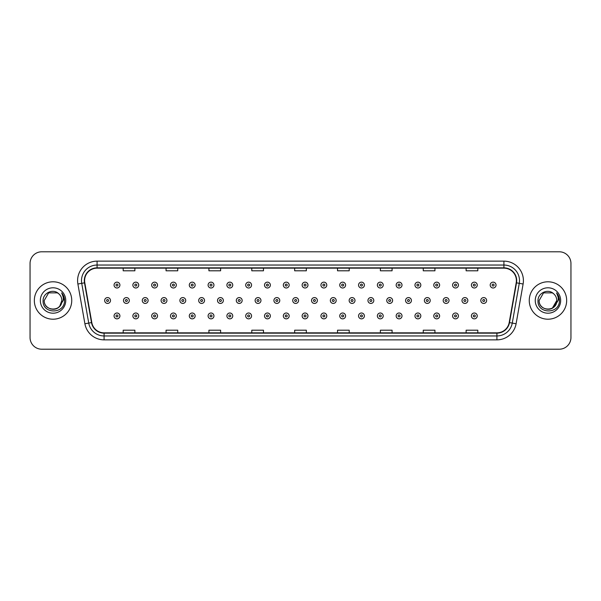 <?xml version="1.0" encoding="UTF-8"?>
<svg xmlns="http://www.w3.org/2000/svg" width="601" height="601" viewBox="0 0 601 601"><rect width="100%" height="100%" fill="white"/><g stroke="black" fill="none" stroke-linecap="round" stroke-linejoin="round"><path stroke-width="0.9" d="M34.34 300.5A18.706 18.706 0 0 0 53.046 319.206A18.706 18.706 0 0 0 71.744 300.5A18.706 18.706 0 0 0 53.046 281.794A18.706 18.706 0 0 0 34.34 300.5A18.706 18.706 0 0 0 53.046 319.206A18.706 18.706 0 0 0 71.744 300.5A18.706 18.706 0 0 0 53.046 281.794A18.706 18.706 0 0 0 34.34 300.5M529.256 300.5A18.706 18.706 0 0 0 547.954 319.206A18.706 18.706 0 0 0 566.66 300.5A18.706 18.706 0 0 0 547.954 281.794A18.706 18.706 0 0 0 529.256 300.5A18.706 18.706 0 0 0 547.954 319.206A18.706 18.706 0 0 0 566.66 300.5A18.706 18.706 0 0 0 547.954 281.794A18.706 18.706 0 0 0 529.256 300.5M84.606 280.622A12.471 12.471 0 0 1 97.077 268.159L503.923 268.159A12.471 12.471 0 0 1 516.206 282.793L509.197 322.542A12.471 12.471 0 0 1 496.914 332.841L104.086 332.841A12.471 12.471 0 0 1 91.803 322.542L84.794 282.793A12.471 12.471 0 0 1 84.606 280.622M84.298 280.622A12.779 12.779 0 0 0 84.493 282.846L91.502 322.594A12.779 12.779 0 0 0 104.086 333.157L496.914 333.157A12.779 12.779 0 0 0 509.498 322.594L516.507 282.846A12.779 12.779 0 0 0 503.923 267.843L97.077 267.843A12.779 12.779 0 0 0 84.298 280.622M77.89 284.01A19.487 19.487 0 0 1 97.077 261.142L503.923 261.142A19.487 19.487 0 0 1 523.11 284.01L516.101 323.759A19.487 19.487 0 0 1 496.914 339.858L104.086 339.858A19.487 19.487 0 0 1 84.899 323.759L77.89 284.01L81.728 283.334A15.588 15.588 0 0 1 97.077 265.041L503.923 265.041A15.588 15.588 0 0 1 519.272 283.334L512.262 323.083A15.588 15.588 0 0 1 496.914 335.959L104.086 335.959A15.588 15.588 0 0 1 88.738 323.083L81.728 283.334A15.588 15.588 0 0 1 81.488 280.622M570.95 263.478A11.689 11.689 0 0 0 559.261 251.789L41.739 251.789A11.689 11.689 0 0 0 30.05 263.478L30.05 337.522A11.689 11.689 0 0 0 41.739 349.211L559.261 349.211A11.689 11.689 0 0 0 570.95 337.522L570.95 263.478L570.95 337.522M509.498 322.594L512.262 323.083L519.272 283.334L523.11 284.01M294.655 268.159L294.655 270.796L306.345 270.796L306.345 268.159M251.789 268.159L251.789 270.796L263.478 270.796L263.478 268.159M208.923 268.159L208.923 270.796L220.612 270.796L220.612 268.159M166.056 268.159L166.056 270.796L177.746 270.796L177.746 268.159M123.19 268.159L123.19 270.796L134.879 270.796L134.879 268.159M337.522 268.159L337.522 270.796L349.211 270.796L349.211 268.159M380.388 268.159L380.388 270.796L392.077 270.796L392.077 268.159M423.254 268.159L423.254 270.796L434.944 270.796L434.944 268.159M466.121 268.159L466.121 270.796L477.81 270.796L477.81 268.159M306.345 332.841L306.345 330.204L294.655 330.204L294.655 332.841M263.478 332.841L263.478 330.204L251.789 330.204L251.789 332.841M220.612 332.841L220.612 330.204L208.923 330.204L208.923 332.841M177.746 332.841L177.746 330.204L166.056 330.204L166.056 332.841M134.879 332.841L134.879 330.204L123.19 330.204L123.19 332.841M349.211 332.841L349.211 330.204L337.522 330.204L337.522 332.841M392.077 332.841L392.077 330.204L380.388 330.204L380.388 332.841M434.944 332.841L434.944 330.204L423.254 330.204L423.254 332.841M477.81 332.841L477.81 330.204L466.121 330.204L466.121 332.841M30.05 263.478L30.05 337.522M559.261 251.789L41.739 251.789M41.739 349.211L559.261 349.211M119.907 285.069A2.922 2.922 0 0 1 116.985 287.992A2.922 2.922 0 0 1 114.062 285.069A2.922 2.922 0 0 1 116.985 282.147A2.922 2.922 0 0 1 119.907 285.069A2.922 2.922 0 0 0 116.985 282.147A2.922 2.922 0 0 0 114.062 285.069M104.657 300.5A2.922 2.922 0 0 1 107.579 297.578A2.922 2.922 0 0 1 110.501 300.5A2.922 2.922 0 0 1 107.579 303.422A2.922 2.922 0 0 1 104.657 300.5A2.922 2.922 0 0 0 107.579 303.422A2.922 2.922 0 0 0 110.501 300.5M114.062 315.931A2.922 2.922 0 0 1 116.985 313.008A2.922 2.922 0 0 1 119.907 315.931A2.922 2.922 0 0 1 116.985 318.853A2.922 2.922 0 0 1 114.062 315.931A2.922 2.922 0 0 0 116.985 318.853A2.922 2.922 0 0 0 119.907 315.931M138.718 285.069A2.922 2.922 0 0 1 135.788 287.992A2.922 2.922 0 0 1 132.866 285.069A2.922 2.922 0 0 1 135.788 282.147A2.922 2.922 0 0 1 138.718 285.069A2.922 2.922 0 0 0 135.788 282.147A2.922 2.922 0 0 0 132.866 285.069M157.522 285.069A2.922 2.922 0 0 1 154.6 287.992A2.922 2.922 0 0 1 151.677 285.069A2.922 2.922 0 0 1 154.6 282.147A2.922 2.922 0 0 1 157.522 285.069A2.922 2.922 0 0 0 154.6 282.147A2.922 2.922 0 0 0 151.677 285.069M176.326 285.069A2.922 2.922 0 0 1 173.404 287.992A2.922 2.922 0 0 1 170.481 285.069A2.922 2.922 0 0 1 173.404 282.147A2.922 2.922 0 0 1 176.326 285.069A2.922 2.922 0 0 0 173.404 282.147A2.922 2.922 0 0 0 170.481 285.069M195.137 285.069A2.922 2.922 0 0 1 192.215 287.992A2.922 2.922 0 0 1 189.292 285.069A2.922 2.922 0 0 1 192.215 282.147A2.922 2.922 0 0 1 195.137 285.069A2.922 2.922 0 0 0 192.215 282.147A2.922 2.922 0 0 0 189.292 285.069M123.468 300.5A2.922 2.922 0 0 1 126.39 297.578A2.922 2.922 0 0 1 129.313 300.5A2.922 2.922 0 0 1 126.39 303.422A2.922 2.922 0 0 1 123.468 300.5A2.922 2.922 0 0 0 126.39 303.422A2.922 2.922 0 0 0 129.313 300.5M142.272 300.5A2.922 2.922 0 0 1 145.194 297.578A2.922 2.922 0 0 1 148.116 300.5A2.922 2.922 0 0 1 145.194 303.422A2.922 2.922 0 0 1 142.272 300.5A2.922 2.922 0 0 0 145.194 303.422A2.922 2.922 0 0 0 148.116 300.5M161.083 300.5A2.922 2.922 0 0 1 164.005 297.578A2.922 2.922 0 0 1 166.928 300.5A2.922 2.922 0 0 1 164.005 303.422A2.922 2.922 0 0 1 161.083 300.5A2.922 2.922 0 0 0 164.005 303.422A2.922 2.922 0 0 0 166.928 300.5M132.866 315.931A2.922 2.922 0 0 1 135.788 313.008A2.922 2.922 0 0 1 138.718 315.931A2.922 2.922 0 0 1 135.788 318.853A2.922 2.922 0 0 1 132.866 315.931A2.922 2.922 0 0 0 135.788 318.853A2.922 2.922 0 0 0 138.718 315.931M151.677 315.931A2.922 2.922 0 0 1 154.6 313.008A2.922 2.922 0 0 1 157.522 315.931A2.922 2.922 0 0 1 154.6 318.853A2.922 2.922 0 0 1 151.677 315.931A2.922 2.922 0 0 0 154.6 318.853A2.922 2.922 0 0 0 157.522 315.931M170.481 315.931A2.922 2.922 0 0 1 173.404 313.008A2.922 2.922 0 0 1 176.326 315.931A2.922 2.922 0 0 1 173.404 318.853A2.922 2.922 0 0 1 170.481 315.931A2.922 2.922 0 0 0 173.404 318.853A2.922 2.922 0 0 0 176.326 315.931M189.292 315.931A2.922 2.922 0 0 1 192.215 313.008A2.922 2.922 0 0 1 195.137 315.931A2.922 2.922 0 0 1 192.215 318.853A2.922 2.922 0 0 1 189.292 315.931A2.922 2.922 0 0 0 192.215 318.853A2.922 2.922 0 0 0 195.137 315.931M50.334 308.884C57.02 309.936 60.859 307.141 61.85 300.5C62.391 311.866 43.693 311.866 44.234 300.5L48.636 292.867L57.448 292.867L58.815 293.844C53.406 288.18 43.002 292.845 43.099 300.5C42.108 314.098 64.157 314.458 64.51 301.161L64.532 300.5C64.495 297.608 63.533 295.076 61.648 292.89C63.082 295.249 63.593 297.78 63.165 300.5L59.792 306.157A8.812 8.812 0 0 0 61.85 300.5L59.792 306.157C55.119 312.482 43.775 308.441 44.234 300.5L48.636 292.867L57.448 292.867L58.815 293.844L57.448 292.867L48.636 292.867L44.234 300.5C43.693 311.866 62.391 311.866 61.85 300.5L59.769 306.187L61.85 300.5C62.391 311.866 43.693 311.866 44.234 300.5C43.693 311.866 62.391 311.866 61.85 300.5A8.812 8.812 0 0 0 58.815 293.844M40.335 300.5A12.704 12.704 0 0 0 53.046 313.204A12.704 12.704 0 0 0 65.749 300.5A12.704 12.704 0 0 0 53.046 287.796A12.704 12.704 0 0 0 40.335 300.5M61.73 292.988L64.525 300.831M553.731 293.844A8.812 8.812 0 0 1 556.766 300.5L552.364 308.133L556.766 300.5L554.708 306.157A8.812 8.812 0 0 0 556.766 300.5L554.685 306.187L556.766 300.5C557.307 311.866 538.609 311.866 539.15 300.5L543.552 292.867L552.364 292.867L553.731 293.844C548.322 288.18 537.918 292.845 538.015 300.5C537.024 314.098 559.073 314.458 559.426 301.161L559.448 300.5C559.411 297.608 558.449 295.076 556.564 292.89C557.998 295.249 558.509 297.78 558.081 300.5L554.708 306.157C550.035 312.482 538.691 308.441 539.15 300.5L543.552 292.867L552.364 292.867L553.731 293.844L552.364 292.867L543.552 292.867L539.15 300.5C538.609 311.866 557.307 311.866 556.766 300.5C557.307 311.866 538.609 311.866 539.15 300.5M535.251 300.5A12.704 12.704 0 0 0 547.954 313.204A12.704 12.704 0 0 0 560.665 300.5A12.704 12.704 0 0 0 547.954 287.796A12.704 12.704 0 0 0 535.251 300.5M556.646 292.988L559.441 300.831M179.887 300.5A2.922 2.922 0 0 1 182.809 297.578A2.922 2.922 0 0 1 185.732 300.5A2.922 2.922 0 0 1 182.809 303.422A2.922 2.922 0 0 1 179.887 300.5A2.922 2.922 0 0 0 182.809 303.422A2.922 2.922 0 0 0 185.732 300.5M213.941 285.069A2.922 2.922 0 0 1 211.019 287.992A2.922 2.922 0 0 1 208.096 285.069A2.922 2.922 0 0 1 211.019 282.147A2.922 2.922 0 0 1 213.941 285.069A2.922 2.922 0 0 0 211.019 282.147A2.922 2.922 0 0 0 208.096 285.069M232.752 285.069A2.922 2.922 0 0 1 229.822 287.992A2.922 2.922 0 0 1 226.9 285.069A2.922 2.922 0 0 1 229.822 282.147A2.922 2.922 0 0 1 232.752 285.069A2.922 2.922 0 0 0 229.822 282.147A2.922 2.922 0 0 0 226.9 285.069M251.556 285.069A2.922 2.922 0 0 1 248.634 287.992A2.922 2.922 0 0 1 245.711 285.069A2.922 2.922 0 0 1 248.634 282.147A2.922 2.922 0 0 1 251.556 285.069A2.922 2.922 0 0 0 248.634 282.147A2.922 2.922 0 0 0 245.711 285.069M270.36 285.069A2.922 2.922 0 0 1 267.437 287.992A2.922 2.922 0 0 1 264.515 285.069A2.922 2.922 0 0 1 267.437 282.147A2.922 2.922 0 0 1 270.36 285.069A2.922 2.922 0 0 0 267.437 282.147A2.922 2.922 0 0 0 264.515 285.069M198.691 300.5A2.922 2.922 0 0 1 201.613 297.578A2.922 2.922 0 0 1 204.535 300.5A2.922 2.922 0 0 1 201.613 303.422A2.922 2.922 0 0 1 198.691 300.5A2.922 2.922 0 0 0 201.613 303.422A2.922 2.922 0 0 0 204.535 300.5M217.502 300.5A2.922 2.922 0 0 1 220.424 297.578A2.922 2.922 0 0 1 223.347 300.5A2.922 2.922 0 0 1 220.424 303.422A2.922 2.922 0 0 1 217.502 300.5A2.922 2.922 0 0 0 220.424 303.422A2.922 2.922 0 0 0 223.347 300.5M236.306 300.5A2.922 2.922 0 0 1 239.228 297.578A2.922 2.922 0 0 1 242.15 300.5A2.922 2.922 0 0 1 239.228 303.422A2.922 2.922 0 0 1 236.306 300.5A2.922 2.922 0 0 0 239.228 303.422A2.922 2.922 0 0 0 242.15 300.5M255.117 300.5A2.922 2.922 0 0 1 258.039 297.578A2.922 2.922 0 0 1 260.962 300.5A2.922 2.922 0 0 1 258.039 303.422A2.922 2.922 0 0 1 255.117 300.5A2.922 2.922 0 0 0 258.039 303.422A2.922 2.922 0 0 0 260.962 300.5M208.096 315.931A2.922 2.922 0 0 1 211.019 313.008A2.922 2.922 0 0 1 213.941 315.931A2.922 2.922 0 0 1 211.019 318.853A2.922 2.922 0 0 1 208.096 315.931A2.922 2.922 0 0 0 211.019 318.853A2.922 2.922 0 0 0 213.941 315.931M226.9 315.931A2.922 2.922 0 0 1 229.822 313.008A2.922 2.922 0 0 1 232.752 315.931A2.922 2.922 0 0 1 229.822 318.853A2.922 2.922 0 0 1 226.9 315.931A2.922 2.922 0 0 0 229.822 318.853A2.922 2.922 0 0 0 232.752 315.931M245.711 315.931A2.922 2.922 0 0 1 248.634 313.008A2.922 2.922 0 0 1 251.556 315.931A2.922 2.922 0 0 1 248.634 318.853A2.922 2.922 0 0 1 245.711 315.931A2.922 2.922 0 0 0 248.634 318.853A2.922 2.922 0 0 0 251.556 315.931M289.171 285.069A2.922 2.922 0 0 1 286.249 287.992A2.922 2.922 0 0 1 283.326 285.069A2.922 2.922 0 0 1 286.249 282.147A2.922 2.922 0 0 1 289.171 285.069A2.922 2.922 0 0 0 286.249 282.147A2.922 2.922 0 0 0 283.326 285.069M307.975 285.069A2.922 2.922 0 0 1 305.053 287.992A2.922 2.922 0 0 1 302.13 285.069A2.922 2.922 0 0 1 305.053 282.147A2.922 2.922 0 0 1 307.975 285.069A2.922 2.922 0 0 0 305.053 282.147A2.922 2.922 0 0 0 302.13 285.069M326.786 285.069A2.922 2.922 0 0 1 323.856 287.992A2.922 2.922 0 0 1 320.934 285.069A2.922 2.922 0 0 1 323.856 282.147A2.922 2.922 0 0 1 326.786 285.069A2.922 2.922 0 0 0 323.856 282.147A2.922 2.922 0 0 0 320.934 285.069M345.59 285.069A2.922 2.922 0 0 1 342.668 287.992A2.922 2.922 0 0 1 339.745 285.069A2.922 2.922 0 0 1 342.668 282.147A2.922 2.922 0 0 1 345.59 285.069A2.922 2.922 0 0 0 342.668 282.147A2.922 2.922 0 0 0 339.745 285.069M364.394 285.069A2.922 2.922 0 0 1 361.471 287.992A2.922 2.922 0 0 1 358.549 285.069A2.922 2.922 0 0 1 361.471 282.147A2.922 2.922 0 0 1 364.394 285.069A2.922 2.922 0 0 0 361.471 282.147A2.922 2.922 0 0 0 358.549 285.069M383.205 285.069A2.922 2.922 0 0 1 380.283 287.992A2.922 2.922 0 0 1 377.36 285.069A2.922 2.922 0 0 1 380.283 282.147A2.922 2.922 0 0 1 383.205 285.069A2.922 2.922 0 0 0 380.283 282.147A2.922 2.922 0 0 0 377.36 285.069M273.921 300.5A2.922 2.922 0 0 1 276.843 297.578A2.922 2.922 0 0 1 279.765 300.5A2.922 2.922 0 0 1 276.843 303.422A2.922 2.922 0 0 1 273.921 300.5A2.922 2.922 0 0 0 276.843 303.422A2.922 2.922 0 0 0 279.765 300.5M292.725 300.5A2.922 2.922 0 0 1 295.647 297.578A2.922 2.922 0 0 1 298.569 300.5A2.922 2.922 0 0 1 295.647 303.422A2.922 2.922 0 0 1 292.725 300.5A2.922 2.922 0 0 0 295.647 303.422A2.922 2.922 0 0 0 298.569 300.5M311.536 300.5A2.922 2.922 0 0 1 314.458 297.578A2.922 2.922 0 0 1 317.381 300.5A2.922 2.922 0 0 1 314.458 303.422A2.922 2.922 0 0 1 311.536 300.5A2.922 2.922 0 0 0 314.458 303.422A2.922 2.922 0 0 0 317.381 300.5M330.34 300.5A2.922 2.922 0 0 1 333.262 297.578A2.922 2.922 0 0 1 336.184 300.5A2.922 2.922 0 0 1 333.262 303.422A2.922 2.922 0 0 1 330.34 300.5A2.922 2.922 0 0 0 333.262 303.422A2.922 2.922 0 0 0 336.184 300.5M349.151 300.5A2.922 2.922 0 0 1 352.073 297.578A2.922 2.922 0 0 1 354.996 300.5A2.922 2.922 0 0 1 352.073 303.422A2.922 2.922 0 0 1 349.151 300.5A2.922 2.922 0 0 0 352.073 303.422A2.922 2.922 0 0 0 354.996 300.5M367.955 300.5A2.922 2.922 0 0 1 370.877 297.578A2.922 2.922 0 0 1 373.799 300.5A2.922 2.922 0 0 1 370.877 303.422A2.922 2.922 0 0 1 367.955 300.5A2.922 2.922 0 0 0 370.877 303.422A2.922 2.922 0 0 0 373.799 300.5M264.515 315.931A2.922 2.922 0 0 1 267.437 313.008A2.922 2.922 0 0 1 270.36 315.931A2.922 2.922 0 0 1 267.437 318.853A2.922 2.922 0 0 1 264.515 315.931A2.922 2.922 0 0 0 267.437 318.853A2.922 2.922 0 0 0 270.36 315.931M283.326 315.931A2.922 2.922 0 0 1 286.249 313.008A2.922 2.922 0 0 1 289.171 315.931A2.922 2.922 0 0 1 286.249 318.853A2.922 2.922 0 0 1 283.326 315.931A2.922 2.922 0 0 0 286.249 318.853A2.922 2.922 0 0 0 289.171 315.931M302.13 315.931A2.922 2.922 0 0 1 305.053 313.008A2.922 2.922 0 0 1 307.975 315.931A2.922 2.922 0 0 1 305.053 318.853A2.922 2.922 0 0 1 302.13 315.931A2.922 2.922 0 0 0 305.053 318.853A2.922 2.922 0 0 0 307.975 315.931M320.934 315.931A2.922 2.922 0 0 1 323.856 313.008A2.922 2.922 0 0 1 326.786 315.931A2.922 2.922 0 0 1 323.856 318.853A2.922 2.922 0 0 1 320.934 315.931A2.922 2.922 0 0 0 323.856 318.853A2.922 2.922 0 0 0 326.786 315.931M339.745 315.931A2.922 2.922 0 0 1 342.668 313.008A2.922 2.922 0 0 1 345.59 315.931A2.922 2.922 0 0 1 342.668 318.853A2.922 2.922 0 0 1 339.745 315.931A2.922 2.922 0 0 0 342.668 318.853A2.922 2.922 0 0 0 345.59 315.931M358.549 315.931A2.922 2.922 0 0 1 361.471 313.008A2.922 2.922 0 0 1 364.394 315.931A2.922 2.922 0 0 1 361.471 318.853A2.922 2.922 0 0 1 358.549 315.931A2.922 2.922 0 0 0 361.471 318.853A2.922 2.922 0 0 0 364.394 315.931M402.009 285.069A2.922 2.922 0 0 1 399.087 287.992A2.922 2.922 0 0 1 396.164 285.069A2.922 2.922 0 0 1 399.087 282.147A2.922 2.922 0 0 1 402.009 285.069A2.922 2.922 0 0 0 399.087 282.147A2.922 2.922 0 0 0 396.164 285.069M420.82 285.069A2.922 2.922 0 0 1 417.89 287.992A2.922 2.922 0 0 1 414.968 285.069A2.922 2.922 0 0 1 417.89 282.147A2.922 2.922 0 0 1 420.82 285.069A2.922 2.922 0 0 0 417.89 282.147A2.922 2.922 0 0 0 414.968 285.069M439.624 285.069A2.922 2.922 0 0 1 436.702 287.992A2.922 2.922 0 0 1 433.779 285.069A2.922 2.922 0 0 1 436.702 282.147A2.922 2.922 0 0 1 439.624 285.069A2.922 2.922 0 0 0 436.702 282.147A2.922 2.922 0 0 0 433.779 285.069M458.428 285.069A2.922 2.922 0 0 1 455.505 287.992A2.922 2.922 0 0 1 452.583 285.069A2.922 2.922 0 0 1 455.505 282.147A2.922 2.922 0 0 1 458.428 285.069A2.922 2.922 0 0 0 455.505 282.147A2.922 2.922 0 0 0 452.583 285.069M477.239 285.069A2.922 2.922 0 0 1 474.317 287.992A2.922 2.922 0 0 1 471.394 285.069A2.922 2.922 0 0 1 474.317 282.147A2.922 2.922 0 0 1 477.239 285.069A2.922 2.922 0 0 0 474.317 282.147A2.922 2.922 0 0 0 471.394 285.069M496.043 285.069A2.922 2.922 0 0 1 493.12 287.992A2.922 2.922 0 0 1 490.198 285.069A2.922 2.922 0 0 1 493.12 282.147A2.922 2.922 0 0 1 496.043 285.069A2.922 2.922 0 0 0 493.12 282.147A2.922 2.922 0 0 0 490.198 285.069M386.759 300.5A2.922 2.922 0 0 1 389.681 297.578A2.922 2.922 0 0 1 392.603 300.5A2.922 2.922 0 0 1 389.681 303.422A2.922 2.922 0 0 1 386.759 300.5A2.922 2.922 0 0 0 389.681 303.422A2.922 2.922 0 0 0 392.603 300.5M405.57 300.5A2.922 2.922 0 0 1 408.492 297.578A2.922 2.922 0 0 1 411.415 300.5A2.922 2.922 0 0 1 408.492 303.422A2.922 2.922 0 0 1 405.57 300.5A2.922 2.922 0 0 0 408.492 303.422A2.922 2.922 0 0 0 411.415 300.5M424.374 300.5A2.922 2.922 0 0 1 427.296 297.578A2.922 2.922 0 0 1 430.218 300.5A2.922 2.922 0 0 1 427.296 303.422A2.922 2.922 0 0 1 424.374 300.5A2.922 2.922 0 0 0 427.296 303.422A2.922 2.922 0 0 0 430.218 300.5M443.185 300.5A2.922 2.922 0 0 1 446.107 297.578A2.922 2.922 0 0 1 449.03 300.5A2.922 2.922 0 0 1 446.107 303.422A2.922 2.922 0 0 1 443.185 300.5A2.922 2.922 0 0 0 446.107 303.422A2.922 2.922 0 0 0 449.03 300.5M461.989 300.5A2.922 2.922 0 0 1 464.911 297.578A2.922 2.922 0 0 1 467.833 300.5A2.922 2.922 0 0 1 464.911 303.422A2.922 2.922 0 0 1 461.989 300.5A2.922 2.922 0 0 0 464.911 303.422A2.922 2.922 0 0 0 467.833 300.5M480.792 300.5A2.922 2.922 0 0 1 483.715 297.578A2.922 2.922 0 0 1 486.637 300.5A2.922 2.922 0 0 1 483.715 303.422A2.922 2.922 0 0 1 480.792 300.5A2.922 2.922 0 0 0 483.715 303.422A2.922 2.922 0 0 0 486.637 300.5M377.36 315.931A2.922 2.922 0 0 1 380.283 313.008A2.922 2.922 0 0 1 383.205 315.931A2.922 2.922 0 0 1 380.283 318.853A2.922 2.922 0 0 1 377.36 315.931A2.922 2.922 0 0 0 380.283 318.853A2.922 2.922 0 0 0 383.205 315.931M396.164 315.931A2.922 2.922 0 0 1 399.087 313.008A2.922 2.922 0 0 1 402.009 315.931A2.922 2.922 0 0 1 399.087 318.853A2.922 2.922 0 0 1 396.164 315.931A2.922 2.922 0 0 0 399.087 318.853A2.922 2.922 0 0 0 402.009 315.931M414.968 315.931A2.922 2.922 0 0 1 417.89 313.008A2.922 2.922 0 0 1 420.82 315.931A2.922 2.922 0 0 1 417.89 318.853A2.922 2.922 0 0 1 414.968 315.931A2.922 2.922 0 0 0 417.89 318.853A2.922 2.922 0 0 0 420.82 315.931M433.779 315.931A2.922 2.922 0 0 1 436.702 313.008A2.922 2.922 0 0 1 439.624 315.931A2.922 2.922 0 0 1 436.702 318.853A2.922 2.922 0 0 1 433.779 315.931A2.922 2.922 0 0 0 436.702 318.853A2.922 2.922 0 0 0 439.624 315.931M452.583 315.931A2.922 2.922 0 0 1 455.505 313.008A2.922 2.922 0 0 1 458.428 315.931A2.922 2.922 0 0 1 455.505 318.853A2.922 2.922 0 0 1 452.583 315.931A2.922 2.922 0 0 0 455.505 318.853A2.922 2.922 0 0 0 458.428 315.931M471.394 315.931A2.922 2.922 0 0 1 474.317 313.008A2.922 2.922 0 0 1 477.239 315.931A2.922 2.922 0 0 1 474.317 318.853A2.922 2.922 0 0 1 471.394 315.931A2.922 2.922 0 0 0 474.317 318.853A2.922 2.922 0 0 0 477.239 315.931M503.923 261.142L503.923 267.843M81.728 283.334L84.493 282.846M104.086 339.858L104.086 333.157M496.914 333.157L496.914 339.858M84.899 323.759L91.502 322.594M516.507 282.846L519.272 283.334M97.077 261.142L97.077 267.843M512.262 323.083L516.101 323.759M116.008 285.069A0.977 0.977 0 0 0 116.985 286.046A0.977 0.977 0 0 0 117.961 285.069A0.977 0.977 0 0 0 116.985 284.093A0.977 0.977 0 0 0 116.008 285.069M108.556 300.5A0.977 0.977 0 0 0 107.579 299.523A0.977 0.977 0 0 0 106.61 300.5A0.977 0.977 0 0 0 107.579 301.477A0.977 0.977 0 0 0 108.556 300.5M117.961 315.931A0.977 0.977 0 0 0 116.985 314.954A0.977 0.977 0 0 0 116.008 315.931A0.977 0.977 0 0 0 116.985 316.907A0.977 0.977 0 0 0 117.961 315.931M134.819 285.069A0.977 0.977 0 0 0 135.788 286.046A0.977 0.977 0 0 0 136.765 285.069A0.977 0.977 0 0 0 135.788 284.093A0.977 0.977 0 0 0 134.819 285.069M153.623 285.069A0.977 0.977 0 0 0 154.6 286.046A0.977 0.977 0 0 0 155.576 285.069A0.977 0.977 0 0 0 154.6 284.093A0.977 0.977 0 0 0 153.623 285.069M172.434 285.069A0.977 0.977 0 0 0 173.404 286.046A0.977 0.977 0 0 0 174.38 285.069A0.977 0.977 0 0 0 173.404 284.093A0.977 0.977 0 0 0 172.434 285.069M191.238 285.069A0.977 0.977 0 0 0 192.215 286.046A0.977 0.977 0 0 0 193.184 285.069A0.977 0.977 0 0 0 192.215 284.093A0.977 0.977 0 0 0 191.238 285.069M127.359 300.5A0.977 0.977 0 0 0 126.39 299.523A0.977 0.977 0 0 0 125.414 300.5A0.977 0.977 0 0 0 126.39 301.477A0.977 0.977 0 0 0 127.359 300.5M146.171 300.5A0.977 0.977 0 0 0 145.194 299.523A0.977 0.977 0 0 0 144.217 300.5A0.977 0.977 0 0 0 145.194 301.477A0.977 0.977 0 0 0 146.171 300.5M164.974 300.5A0.977 0.977 0 0 0 164.005 299.523A0.977 0.977 0 0 0 163.029 300.5A0.977 0.977 0 0 0 164.005 301.477A0.977 0.977 0 0 0 164.974 300.5M136.765 315.931A0.977 0.977 0 0 0 135.788 314.954A0.977 0.977 0 0 0 134.819 315.931A0.977 0.977 0 0 0 135.788 316.907A0.977 0.977 0 0 0 136.765 315.931M155.576 315.931A0.977 0.977 0 0 0 154.6 314.954A0.977 0.977 0 0 0 153.623 315.931A0.977 0.977 0 0 0 154.6 316.907A0.977 0.977 0 0 0 155.576 315.931M174.38 315.931A0.977 0.977 0 0 0 173.404 314.954A0.977 0.977 0 0 0 172.434 315.931A0.977 0.977 0 0 0 173.404 316.907A0.977 0.977 0 0 0 174.38 315.931M193.184 315.931A0.977 0.977 0 0 0 192.215 314.954A0.977 0.977 0 0 0 191.238 315.931A0.977 0.977 0 0 0 192.215 316.907A0.977 0.977 0 0 0 193.184 315.931M183.786 300.5A0.977 0.977 0 0 0 182.809 299.523A0.977 0.977 0 0 0 181.833 300.5A0.977 0.977 0 0 0 182.809 301.477A0.977 0.977 0 0 0 183.786 300.5M210.042 285.069A0.977 0.977 0 0 0 211.019 286.046A0.977 0.977 0 0 0 211.995 285.069A0.977 0.977 0 0 0 211.019 284.093A0.977 0.977 0 0 0 210.042 285.069M228.853 285.069A0.977 0.977 0 0 0 229.822 286.046A0.977 0.977 0 0 0 230.799 285.069A0.977 0.977 0 0 0 229.822 284.093A0.977 0.977 0 0 0 228.853 285.069M247.657 285.069A0.977 0.977 0 0 0 248.634 286.046A0.977 0.977 0 0 0 249.61 285.069A0.977 0.977 0 0 0 248.634 284.093A0.977 0.977 0 0 0 247.657 285.069M266.468 285.069A0.977 0.977 0 0 0 267.437 286.046A0.977 0.977 0 0 0 268.414 285.069A0.977 0.977 0 0 0 267.437 284.093A0.977 0.977 0 0 0 266.468 285.069M202.59 300.5A0.977 0.977 0 0 0 201.613 299.523A0.977 0.977 0 0 0 200.644 300.5A0.977 0.977 0 0 0 201.613 301.477A0.977 0.977 0 0 0 202.59 300.5M221.393 300.5A0.977 0.977 0 0 0 220.424 299.523A0.977 0.977 0 0 0 219.448 300.5A0.977 0.977 0 0 0 220.424 301.477A0.977 0.977 0 0 0 221.393 300.5M240.205 300.5A0.977 0.977 0 0 0 239.228 299.523A0.977 0.977 0 0 0 238.259 300.5A0.977 0.977 0 0 0 239.228 301.477A0.977 0.977 0 0 0 240.205 300.5M259.008 300.5A0.977 0.977 0 0 0 258.039 299.523A0.977 0.977 0 0 0 257.063 300.5A0.977 0.977 0 0 0 258.039 301.477A0.977 0.977 0 0 0 259.008 300.5M211.995 315.931A0.977 0.977 0 0 0 211.019 314.954A0.977 0.977 0 0 0 210.042 315.931A0.977 0.977 0 0 0 211.019 316.907A0.977 0.977 0 0 0 211.995 315.931M230.799 315.931A0.977 0.977 0 0 0 229.822 314.954A0.977 0.977 0 0 0 228.853 315.931A0.977 0.977 0 0 0 229.822 316.907A0.977 0.977 0 0 0 230.799 315.931M249.61 315.931A0.977 0.977 0 0 0 248.634 314.954A0.977 0.977 0 0 0 247.657 315.931A0.977 0.977 0 0 0 248.634 316.907A0.977 0.977 0 0 0 249.61 315.931M285.272 285.069A0.977 0.977 0 0 0 286.249 286.046A0.977 0.977 0 0 0 287.218 285.069A0.977 0.977 0 0 0 286.249 284.093A0.977 0.977 0 0 0 285.272 285.069M304.076 285.069A0.977 0.977 0 0 0 305.053 286.046A0.977 0.977 0 0 0 306.029 285.069A0.977 0.977 0 0 0 305.053 284.093A0.977 0.977 0 0 0 304.076 285.069M322.887 285.069A0.977 0.977 0 0 0 323.856 286.046A0.977 0.977 0 0 0 324.833 285.069A0.977 0.977 0 0 0 323.856 284.093A0.977 0.977 0 0 0 322.887 285.069M341.691 285.069A0.977 0.977 0 0 0 342.668 286.046A0.977 0.977 0 0 0 343.644 285.069A0.977 0.977 0 0 0 342.668 284.093A0.977 0.977 0 0 0 341.691 285.069M360.502 285.069A0.977 0.977 0 0 0 361.471 286.046A0.977 0.977 0 0 0 362.448 285.069A0.977 0.977 0 0 0 361.471 284.093A0.977 0.977 0 0 0 360.502 285.069M379.306 285.069A0.977 0.977 0 0 0 380.283 286.046A0.977 0.977 0 0 0 381.252 285.069A0.977 0.977 0 0 0 380.283 284.093A0.977 0.977 0 0 0 379.306 285.069M277.82 300.5A0.977 0.977 0 0 0 276.843 299.523A0.977 0.977 0 0 0 275.867 300.5A0.977 0.977 0 0 0 276.843 301.477A0.977 0.977 0 0 0 277.82 300.5M296.624 300.5A0.977 0.977 0 0 0 295.647 299.523A0.977 0.977 0 0 0 294.678 300.5A0.977 0.977 0 0 0 295.647 301.477A0.977 0.977 0 0 0 296.624 300.5M315.427 300.5A0.977 0.977 0 0 0 314.458 299.523A0.977 0.977 0 0 0 313.482 300.5A0.977 0.977 0 0 0 314.458 301.477A0.977 0.977 0 0 0 315.427 300.5M334.239 300.5A0.977 0.977 0 0 0 333.262 299.523A0.977 0.977 0 0 0 332.293 300.5A0.977 0.977 0 0 0 333.262 301.477A0.977 0.977 0 0 0 334.239 300.5M353.042 300.5A0.977 0.977 0 0 0 352.073 299.523A0.977 0.977 0 0 0 351.097 300.5A0.977 0.977 0 0 0 352.073 301.477A0.977 0.977 0 0 0 353.042 300.5M371.854 300.5A0.977 0.977 0 0 0 370.877 299.523A0.977 0.977 0 0 0 369.9 300.5A0.977 0.977 0 0 0 370.877 301.477A0.977 0.977 0 0 0 371.854 300.5M268.414 315.931A0.977 0.977 0 0 0 267.437 314.954A0.977 0.977 0 0 0 266.468 315.931A0.977 0.977 0 0 0 267.437 316.907A0.977 0.977 0 0 0 268.414 315.931M287.218 315.931A0.977 0.977 0 0 0 286.249 314.954A0.977 0.977 0 0 0 285.272 315.931A0.977 0.977 0 0 0 286.249 316.907A0.977 0.977 0 0 0 287.218 315.931M306.029 315.931A0.977 0.977 0 0 0 305.053 314.954A0.977 0.977 0 0 0 304.076 315.931A0.977 0.977 0 0 0 305.053 316.907A0.977 0.977 0 0 0 306.029 315.931M324.833 315.931A0.977 0.977 0 0 0 323.856 314.954A0.977 0.977 0 0 0 322.887 315.931A0.977 0.977 0 0 0 323.856 316.907A0.977 0.977 0 0 0 324.833 315.931M343.644 315.931A0.977 0.977 0 0 0 342.668 314.954A0.977 0.977 0 0 0 341.691 315.931A0.977 0.977 0 0 0 342.668 316.907A0.977 0.977 0 0 0 343.644 315.931M362.448 315.931A0.977 0.977 0 0 0 361.471 314.954A0.977 0.977 0 0 0 360.502 315.931A0.977 0.977 0 0 0 361.471 316.907A0.977 0.977 0 0 0 362.448 315.931M398.11 285.069A0.977 0.977 0 0 0 399.087 286.046A0.977 0.977 0 0 0 400.063 285.069A0.977 0.977 0 0 0 399.087 284.093A0.977 0.977 0 0 0 398.11 285.069M416.921 285.069A0.977 0.977 0 0 0 417.89 286.046A0.977 0.977 0 0 0 418.867 285.069A0.977 0.977 0 0 0 417.89 284.093A0.977 0.977 0 0 0 416.921 285.069M435.725 285.069A0.977 0.977 0 0 0 436.702 286.046A0.977 0.977 0 0 0 437.678 285.069A0.977 0.977 0 0 0 436.702 284.093A0.977 0.977 0 0 0 435.725 285.069M454.536 285.069A0.977 0.977 0 0 0 455.505 286.046A0.977 0.977 0 0 0 456.482 285.069A0.977 0.977 0 0 0 455.505 284.093A0.977 0.977 0 0 0 454.536 285.069M473.34 285.069A0.977 0.977 0 0 0 474.317 286.046A0.977 0.977 0 0 0 475.286 285.069A0.977 0.977 0 0 0 474.317 284.093A0.977 0.977 0 0 0 473.34 285.069M492.144 285.069A0.977 0.977 0 0 0 493.12 286.046A0.977 0.977 0 0 0 494.097 285.069A0.977 0.977 0 0 0 493.12 284.093A0.977 0.977 0 0 0 492.144 285.069M390.658 300.5A0.977 0.977 0 0 0 389.681 299.523A0.977 0.977 0 0 0 388.712 300.5A0.977 0.977 0 0 0 389.681 301.477A0.977 0.977 0 0 0 390.658 300.5M409.461 300.5A0.977 0.977 0 0 0 408.492 299.523A0.977 0.977 0 0 0 407.516 300.5A0.977 0.977 0 0 0 408.492 301.477A0.977 0.977 0 0 0 409.461 300.5M428.273 300.5A0.977 0.977 0 0 0 427.296 299.523A0.977 0.977 0 0 0 426.327 300.5A0.977 0.977 0 0 0 427.296 301.477A0.977 0.977 0 0 0 428.273 300.5M447.076 300.5A0.977 0.977 0 0 0 446.107 299.523A0.977 0.977 0 0 0 445.131 300.5A0.977 0.977 0 0 0 446.107 301.477A0.977 0.977 0 0 0 447.076 300.5M465.888 300.5A0.977 0.977 0 0 0 464.911 299.523A0.977 0.977 0 0 0 463.934 300.5A0.977 0.977 0 0 0 464.911 301.477A0.977 0.977 0 0 0 465.888 300.5M484.691 300.5A0.977 0.977 0 0 0 483.715 299.523A0.977 0.977 0 0 0 482.746 300.5A0.977 0.977 0 0 0 483.715 301.477A0.977 0.977 0 0 0 484.691 300.5M381.252 315.931A0.977 0.977 0 0 0 380.283 314.954A0.977 0.977 0 0 0 379.306 315.931A0.977 0.977 0 0 0 380.283 316.907A0.977 0.977 0 0 0 381.252 315.931M400.063 315.931A0.977 0.977 0 0 0 399.087 314.954A0.977 0.977 0 0 0 398.11 315.931A0.977 0.977 0 0 0 399.087 316.907A0.977 0.977 0 0 0 400.063 315.931M418.867 315.931A0.977 0.977 0 0 0 417.89 314.954A0.977 0.977 0 0 0 416.921 315.931A0.977 0.977 0 0 0 417.89 316.907A0.977 0.977 0 0 0 418.867 315.931M437.678 315.931A0.977 0.977 0 0 0 436.702 314.954A0.977 0.977 0 0 0 435.725 315.931A0.977 0.977 0 0 0 436.702 316.907A0.977 0.977 0 0 0 437.678 315.931M456.482 315.931A0.977 0.977 0 0 0 455.505 314.954A0.977 0.977 0 0 0 454.536 315.931A0.977 0.977 0 0 0 455.505 316.907A0.977 0.977 0 0 0 456.482 315.931M475.286 315.931A0.977 0.977 0 0 0 474.317 314.954A0.977 0.977 0 0 0 473.34 315.931A0.977 0.977 0 0 0 474.317 316.907A0.977 0.977 0 0 0 475.286 315.931"/></g></svg>
